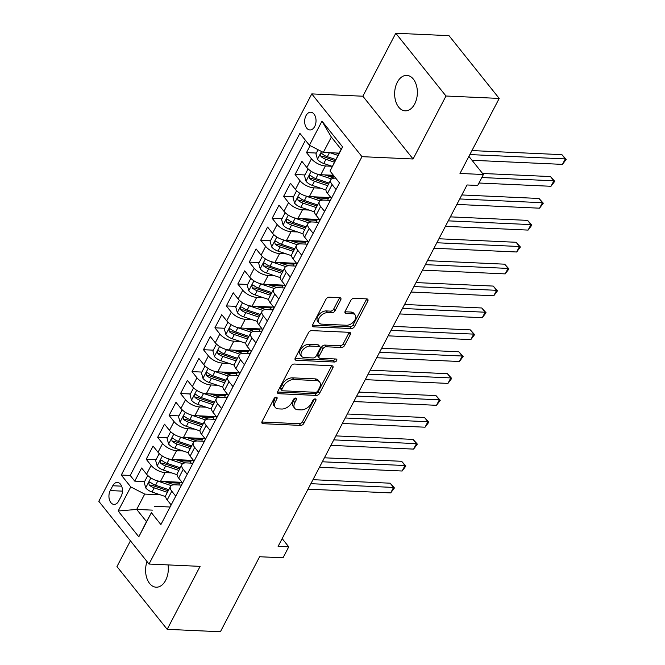 <?xml version="1.0" encoding="UTF-8"?>
<svg xmlns="http://www.w3.org/2000/svg" width="665" height="665" viewBox="0 0 665 665"><rect width="100%" height="100%" fill="white"/><g stroke="black" fill="none" stroke-linecap="round" stroke-linejoin="round"><path stroke-width="1" d="M276.283 397.171A1.904 1.18 141.3 0 0 274.038 398.609L262.093 421.452A2.718 1.687 141.3 0 0 262.06 423.248A2.718 1.687 141.3 0 0 263.057 423.696L300.671 425.409A2.718 1.687 141.3 0 0 303.88 423.347L315.825 400.513A1.904 1.18 141.3 0 0 315.85 399.249A1.904 1.18 141.3 0 0 315.152 398.934A1.904 1.18 141.3 0 0 312.899 400.38L311.353 403.331A8.703 5.411 141.3 0 1 301.07 409.906L297.937 409.765A8.703 5.411 141.3 0 1 294.736 408.327A8.703 5.411 141.3 0 1 294.844 402.583L296.391 399.623A1.904 1.18 141.3 0 0 296.415 398.368A1.904 1.18 141.3 0 0 295.717 398.052A1.904 1.18 141.3 0 0 293.465 399.49L291.927 402.45A8.703 5.411 141.3 0 1 281.644 409.025L278.502 408.884A8.703 5.411 141.3 0 1 275.302 407.446A8.703 5.411 141.3 0 1 275.418 401.702L276.964 398.742A1.904 1.18 141.3 0 0 276.989 397.487A1.904 1.18 141.3 0 0 276.283 397.171M397.313 82.252A17.739 11.347 -87.4 0 0 395.534 100.681A17.739 11.347 -87.4 0 0 405.193 110.831A17.739 11.347 -87.4 0 0 414.686 103.964A17.739 11.347 -87.4 0 0 416.473 85.527A17.739 11.347 -87.4 0 0 406.805 75.386A17.739 11.347 -87.4 0 0 397.313 82.252M147.015 561.551A17.739 11.347 -87.4 0 0 156.159 587.203A17.739 11.347 -87.4 0 0 165.643 580.337A17.739 11.347 -87.4 0 0 168.054 564.909M306.008 115.66A8.869 5.677 -87.4 0 0 305.11 124.879A8.869 5.677 -87.4 0 0 309.948 129.949A8.869 5.677 -87.4 0 0 314.695 126.516A8.869 5.677 -87.4 0 0 315.584 117.306A8.869 5.677 -87.4 0 0 310.755 112.227A8.869 5.677 -87.4 0 0 306.008 115.66M340.721 299.907A2.718 1.687 141.3 0 0 340.754 298.111A2.718 1.687 141.3 0 0 339.757 297.662L329.2 297.18A2.718 1.687 141.3 0 0 325.991 299.233L312.725 324.603A2.718 1.687 141.3 0 0 312.691 326.399A2.718 1.687 141.3 0 0 313.689 326.848L351.303 328.552A2.718 1.687 141.3 0 0 354.52 326.498L367.778 301.129A2.718 1.687 141.3 0 0 367.812 299.341A2.718 1.687 141.3 0 0 366.814 298.884L354.071 298.311A2.718 1.687 141.3 0 0 350.854 300.364L345.177 311.22A2.718 1.687 141.3 0 0 345.143 313.016A2.718 1.687 141.3 0 0 346.141 313.464L352.467 313.755A7.282 4.522 141.3 0 1 355.143 314.952A7.282 4.522 141.3 0 1 353.871 321.486A7.282 4.522 141.3 0 1 346.448 325.252L321.694 324.129A7.282 4.522 141.3 0 1 319.017 322.924A7.282 4.522 141.3 0 1 320.281 316.39A7.282 4.522 141.3 0 1 327.704 312.625L331.827 312.816A2.718 1.687 141.3 0 0 335.044 310.763L340.721 299.907L339.366 298.211A2.718 1.687 141.3 0 0 339.582 297.654M130.431 540.82L116.965 566.572L167.181 629.331L220.398 631.75L259.616 556.738L283.032 557.802L288.751 546.846L278.111 546.364L467.038 184.978L477.686 185.46L483.405 174.513L468.908 156.391M445.991 96.018L395.783 33.25L362.857 96.217L413.073 158.985L445.991 96.018L499.207 98.428L459.989 173.449L483.405 174.513M413.073 158.985L361.984 156.666L149.01 564.045L98.802 501.277L311.777 93.898L361.984 156.666M167.181 629.331L200.099 566.364L149.01 564.045M294.246 364.038A2.718 1.687 141.3 0 0 291.037 366.099L277.771 391.461A2.718 1.687 141.3 0 0 277.737 393.256A2.718 1.687 141.3 0 0 278.743 393.705L316.349 395.417A2.718 1.687 141.3 0 0 319.566 393.364L332.824 367.994A2.718 1.687 141.3 0 0 332.857 366.199A2.718 1.687 141.3 0 0 331.86 365.75L294.246 364.038M295.252 358.036L308.51 332.666A2.718 1.687 141.3 0 1 311.727 330.613L349.333 332.317A2.718 1.687 141.3 0 1 350.339 332.766A2.718 1.687 141.3 0 1 350.297 334.562L344.628 345.418A2.718 1.687 141.3 0 1 341.411 347.471L326.158 346.781A2.718 1.687 141.3 0 0 322.949 348.834L319.183 356.041A2.718 1.687 141.3 0 0 319.142 357.837A2.718 1.687 141.3 0 0 320.148 358.285L336.025 359A1.904 1.18 141.3 0 1 336.723 359.316A1.904 1.18 141.3 0 1 336.39 361.029A1.904 1.18 141.3 0 1 334.453 362.018L296.216 360.28A2.718 1.687 141.3 0 1 295.218 359.832A2.718 1.687 141.3 0 1 295.252 358.036M395.783 33.25L449 35.669L499.207 98.428M310.148 145.635L306.507 152.601L316.357 153.041M331.976 166.258L325.401 165.959A11.089 5.021 -152.4 0 1 311.461 158.794L306.881 167.555L301.927 161.362L295.06 174.504L304.903 174.945M334.221 176.275L327.978 175.992M320.522 188.162L313.955 187.863A11.089 5.021 -152.4 0 1 300.006 180.689L295.426 189.45L290.48 183.266L283.606 196.399L293.456 196.848M328.352 198.436L316.532 197.896M309.075 210.065L302.5 209.766A11.089 5.021 -152.4 0 1 288.56 202.592L283.98 211.354L279.026 205.161L272.16 218.303L282.002 218.752M316.897 220.339L305.077 219.799M297.621 231.969L291.054 231.669A11.089 5.021 -152.4 0 1 277.114 224.496L272.534 233.257L267.579 227.064L260.705 240.206L270.555 240.655M305.451 242.243L293.631 241.703M286.174 253.872L279.599 253.573A11.089 5.021 -152.4 0 1 265.659 246.399L261.079 255.16L256.125 248.968L249.259 262.11L259.101 262.559M293.997 264.138L282.184 263.606M274.72 275.776L268.153 275.476A11.089 5.021 -152.4 0 1 254.213 268.303L249.633 277.064L244.678 270.871L237.804 284.013L247.654 284.462M282.55 286.041L270.73 285.509M263.274 297.671L256.698 297.371A11.089 5.021 -152.4 0 1 242.758 290.206L238.178 298.967L233.224 292.775L226.358 305.917L236.2 306.357M271.096 307.945L259.284 307.413M251.819 319.574L245.252 319.275A11.089 5.021 -152.4 0 1 231.312 312.109L226.732 320.863L221.778 314.678L214.903 327.82L224.753 328.261M259.649 329.848L247.829 329.308M240.373 341.478L233.806 341.178A11.089 5.021 -152.4 0 1 219.857 334.005L215.277 342.766L210.323 336.573L203.457 349.715L213.299 350.164M248.203 351.752L236.383 351.211M228.918 363.381L222.351 363.082A11.089 5.021 -152.4 0 1 208.411 355.908L203.831 364.669L198.877 358.477L192.002 371.619L201.852 372.068M236.748 373.655L224.928 373.115M217.472 385.284L210.905 384.985A11.089 5.021 -152.4 0 1 196.956 377.811L192.376 386.573L187.422 380.38L180.556 393.522L190.398 393.971M225.302 395.55L213.482 395.018M206.025 407.188L199.45 406.889A11.089 5.021 -152.4 0 1 185.51 399.715L180.93 408.476L175.976 402.283L169.101 415.425L178.952 415.874M213.847 417.454L202.027 416.922M194.571 429.083L188.004 428.792A11.089 5.021 -152.4 0 1 174.055 421.618L169.475 430.38L164.521 424.187L157.655 437.329L167.505 437.778M202.401 439.357L190.581 438.825M183.124 450.986L176.549 450.687A11.089 5.021 -152.4 0 1 162.609 443.522L158.029 452.283L153.075 446.09L146.2 459.232L151.155 465.425A11.089 5.021 27.6 0 0 165.103 472.591L171.67 472.89M190.946 461.261L179.126 460.72M156.051 459.673L146.2 459.232M306.881 167.555A11.089 5.021 27.6 0 0 320.821 174.72L333.431 175.294M295.426 189.45A11.089 5.021 27.6 0 0 309.375 196.624L330.921 197.605M283.98 211.354A11.089 5.021 27.6 0 0 297.92 218.527L319.474 219.508M272.534 233.257A11.089 5.021 27.6 0 0 286.474 240.431L308.02 241.412M261.079 255.16A11.089 5.021 27.6 0 0 275.019 262.334L296.573 263.307M249.633 277.064A11.089 5.021 27.6 0 0 263.573 284.238L285.119 285.21M238.178 298.967A11.089 5.021 27.6 0 0 252.118 306.133L273.672 307.114M226.732 320.863A11.089 5.021 27.6 0 0 240.672 328.036L262.218 329.017M215.277 342.766A11.089 5.021 27.6 0 0 229.226 349.94L250.772 350.921M203.831 364.669A11.089 5.021 27.6 0 0 217.771 371.843L239.325 372.824M192.376 386.573A11.089 5.021 27.6 0 0 206.325 393.747L227.871 394.727M180.93 408.476A11.089 5.021 27.6 0 0 194.87 415.65L216.424 416.623M169.475 430.38A11.089 5.021 27.6 0 0 183.424 437.553L204.97 438.526M158.029 452.283A11.089 5.021 27.6 0 0 171.969 459.449L193.523 460.429M118.644 501.094L121.163 496.281A8.595 5.495 -87.4 0 0 122.028 487.354A8.595 5.495 -87.4 0 0 117.348 482.433A8.595 5.495 -87.4 0 0 112.751 485.758L110.232 490.579A8.595 5.495 -87.4 0 0 109.368 499.506A8.595 5.495 -87.4 0 0 114.047 504.419A8.595 5.495 -87.4 0 0 118.644 501.094M309.391 145.244L321.985 121.146L342.616 146.932L330.015 171.03L341.12 149.301L331.345 137.081L323.331 152.418L309.391 145.244L299.89 133.366L121.271 475.043L130.764 486.921L144.712 494.087L160.223 494.793M330.015 171.03L339.516 182.9L160.897 524.577L151.396 512.698L138.802 536.796L118.171 511.011L130.764 486.921M335.759 178.203L335.177 178.178A11.089 5.021 -152.4 0 0 330.779 179.824L326.199 188.586A11.089 5.021 27.6 0 0 327.504 193.332L331.469 198.295M330.38 200.381L323.722 200.082A11.089 5.021 -152.4 0 0 319.325 201.728L314.745 210.489A11.089 5.021 27.6 0 0 316.058 215.236L320.023 220.19M318.934 222.285L312.276 221.977A11.089 5.021 -152.4 0 0 307.878 223.631L303.298 232.393A11.089 5.021 27.6 0 0 304.612 237.139L308.568 242.093M307.479 244.188L300.821 243.88A11.089 5.021 -152.4 0 0 296.424 245.535L291.844 254.288A11.089 5.021 27.6 0 0 293.157 259.042L297.122 263.997M296.033 266.083L289.375 265.784A11.089 5.021 -152.4 0 0 284.977 267.43L280.397 276.191A11.089 5.021 27.6 0 0 281.711 280.946L285.676 285.9M284.578 287.987L277.92 287.687A11.089 5.021 -152.4 0 0 273.523 289.333L268.943 298.095A11.089 5.021 27.6 0 0 270.256 302.849L274.221 307.804M273.132 309.89L266.474 309.591A11.089 5.021 -152.4 0 0 262.077 311.237L257.496 319.998A11.089 5.021 27.6 0 0 258.81 324.753L262.775 329.707M261.678 331.793L255.019 331.494A11.089 5.021 -152.4 0 0 250.622 333.14L246.042 341.901A11.089 5.021 27.6 0 0 247.355 346.648L251.32 351.61M250.231 353.697L243.573 353.398A11.089 5.021 -152.4 0 0 239.176 355.043L234.595 363.805A11.089 5.021 27.6 0 0 235.909 368.551L239.874 373.506M238.777 375.6L232.127 375.293A11.089 5.021 -152.4 0 0 227.721 376.947L223.141 385.708A11.089 5.021 27.6 0 0 224.454 390.455L228.419 395.409M227.33 397.504L220.672 397.196A11.089 5.021 -152.4 0 0 216.275 398.85L211.694 407.603A11.089 5.021 27.6 0 0 213.008 412.358L216.973 417.312M215.876 419.399L209.226 419.1A11.089 5.021 -152.4 0 0 204.828 420.746L200.248 429.507A11.089 5.021 27.6 0 0 201.553 434.262L205.518 439.216M204.429 441.302L197.771 441.003A11.089 5.021 -152.4 0 0 193.374 442.649L188.794 451.41A11.089 5.021 27.6 0 0 190.107 456.165L194.072 461.119M192.975 463.206L186.325 462.906A11.089 5.021 -152.4 0 0 181.927 464.552L177.347 473.314A11.089 5.021 27.6 0 0 178.652 478.069L182.617 483.023M305.426 140.29L130.207 475.45L134.754 481.136L141.62 467.994L146.574 474.178A11.089 5.021 27.6 0 0 160.523 481.352L182.069 482.333M181.528 485.109L174.87 484.81A11.089 5.021 27.6 0 0 170.473 486.456A11.089 5.021 27.6 0 0 171.786 491.202L175.751 496.165M170.473 486.456L165.893 495.217A11.089 5.021 27.6 0 0 167.206 499.964L171.171 504.918M336.049 189.533L332.084 184.571A11.089 5.021 -152.4 0 1 330.779 179.824M324.603 211.428L320.638 206.474A11.089 5.021 -152.4 0 1 319.325 201.728M313.149 233.332L309.192 228.378A11.089 5.021 -152.4 0 1 307.878 223.631M301.702 255.235L297.737 250.281A11.089 5.021 -152.4 0 1 296.424 245.535M290.256 277.139L286.291 272.185A11.089 5.021 -152.4 0 1 284.977 267.43M278.801 299.042L274.836 294.088A11.089 5.021 -152.4 0 1 273.523 289.333M267.355 320.946L263.39 315.991A11.089 5.021 -152.4 0 1 262.077 311.237M255.9 342.849L251.935 337.887A11.089 5.021 -152.4 0 1 250.622 333.14M244.454 364.744L240.489 359.79A11.089 5.021 -152.4 0 1 239.176 355.043M232.999 386.648L229.034 381.693A11.089 5.021 -152.4 0 1 227.721 376.947M221.553 408.551L217.588 403.597A11.089 5.021 -152.4 0 1 216.275 398.85M210.098 430.455L206.133 425.5A11.089 5.021 -152.4 0 1 204.828 420.746M198.652 452.358L194.687 447.404A11.089 5.021 -152.4 0 1 193.374 442.649M187.197 474.261L183.232 469.307A11.089 5.021 -152.4 0 1 181.927 464.552M162.609 443.522L157.655 437.329M174.055 421.618L169.101 415.425M185.51 399.715L180.556 393.522M196.956 377.811L192.002 371.619M208.411 355.908L203.457 349.715M219.857 334.005L214.903 327.82M231.312 312.109L226.358 305.917M242.758 290.206L237.804 284.013M254.213 268.303L249.259 262.11M265.659 246.399L260.705 240.206M277.114 224.496L272.16 218.303M288.56 202.592L283.606 196.399M300.006 180.689L295.06 174.504M311.461 158.794L306.507 152.601M323.331 152.418L339.117 153.133M144.712 494.087L136.699 509.423L146.466 521.634L151.396 512.698M152.476 510.138L136.699 509.423L118.171 511.011M170.074 507.013L154.48 506.306M362.857 96.217L311.777 93.898M288.751 546.846L282.168 538.608M179.5 483.164L167.68 482.624M144.604 481.576L134.754 481.136M130.207 475.45L121.271 475.043M146.466 521.634L138.802 536.796M321.985 121.146L331.345 137.081M342.616 146.932L341.12 149.301M275.451 397.338L274.063 400.006A8.703 5.411 141.3 0 0 273.947 405.75L275.302 407.446M294.736 408.327L293.381 406.631A8.703 5.411 141.3 0 1 293.489 400.887L294.886 398.219M261.877 422.009L299.317 423.713A2.718 1.687 141.3 0 0 302.525 421.652L314.312 399.108M277.554 392.018L314.994 393.722A2.718 1.687 141.3 0 0 318.203 391.66L331.469 366.299A2.718 1.687 141.3 0 0 331.685 365.742M281.935 389.233A1.904 1.18 141.3 0 0 281.91 390.488A1.904 1.18 141.3 0 0 282.608 390.804L315.626 392.3A1.904 1.18 141.3 0 0 317.87 390.862L319.499 387.745A8.703 5.411 141.3 0 0 319.616 382.001A8.703 5.411 141.3 0 0 316.415 380.563L293.847 379.54A8.703 5.411 141.3 0 0 283.564 386.116L281.935 389.233L280.58 387.537A1.904 1.18 141.3 0 0 280.555 388.792L281.91 390.488M319.616 382.001L318.261 380.305A8.703 5.411 141.3 0 0 315.052 378.867L316.415 380.563M280.58 387.537L282.209 384.42A8.703 5.411 141.3 0 1 292.492 377.845L315.052 378.867M319.142 357.837L317.787 356.141A2.718 1.687 141.3 0 1 317.82 354.345L321.586 347.138A2.718 1.687 141.3 0 1 324.803 345.085L340.056 345.775A2.718 1.687 141.3 0 0 343.265 343.722L348.942 332.866A2.718 1.687 141.3 0 0 349.167 332.309M295.036 358.593L333.099 360.314A1.904 1.18 141.3 0 0 335.293 358.967M310.331 346.066A7.282 4.522 141.3 0 0 302.907 349.832A7.282 4.522 141.3 0 0 301.644 356.357A7.282 4.522 141.3 0 0 304.321 357.562L313.04 357.961A2.718 1.687 141.3 0 0 316.257 355.908L320.023 348.701A2.718 1.687 141.3 0 0 320.056 346.906A2.718 1.687 141.3 0 0 319.059 346.457L310.331 346.066L308.976 344.37A7.282 4.522 141.3 0 0 301.553 348.136A7.282 4.522 141.3 0 0 300.281 354.661L301.644 356.357M320.056 346.906L318.701 345.21A2.718 1.687 141.3 0 0 317.695 344.761L319.059 346.457M308.976 344.37L317.695 344.761M319.017 322.924L317.654 321.228A7.282 4.522 141.3 0 1 318.926 314.695A7.282 4.522 141.3 0 1 326.349 310.929L330.472 311.12A2.718 1.687 141.3 0 0 333.689 309.067L339.366 298.211M355.143 314.952L353.78 313.257A7.282 4.522 141.3 0 0 351.103 312.06L352.467 313.755M344.96 311.777L351.103 312.06M312.508 325.16L349.948 326.856A2.718 1.687 141.3 0 0 353.157 324.803L366.423 299.433A2.718 1.687 141.3 0 0 366.639 298.876M148.353 476.024L147.622 475.791L144.189 482.366L145.76 487.952A7.348 3.325 27.6 0 0 152.011 492.017L165.635 496.622M179.184 485.001A8.728 3.957 -152.4 0 1 179.326 483.488L179.982 482.241M156.441 480.562A7.348 3.325 27.6 0 0 157.738 481.069L171.204 485.616M164.438 481.535L173.997 484.76A17.606 7.972 27.6 0 0 174.114 484.802M308.02 489.157L390.696 492.915L393.555 487.437L390.164 483.197L312.966 479.689M181.362 485.101L182.468 482.981A8.728 3.957 -152.4 0 1 182.011 482.333M168.777 489.698L155.56 485.234A7.348 3.325 -152.4 0 1 150.589 482.441L149.741 482.083L148.777 482.873L149.218 485.068A7.348 3.325 27.6 0 0 154.189 487.861L167.405 492.324M168.203 490.795L153.856 485.949A3.741 1.696 -152.4 0 1 152.277 485.209L149.218 485.068M390.164 483.197L394.445 487.935L393.555 487.437L310.879 483.688M394.445 487.935L390.696 492.915M147.622 475.791L148.12 475.816M159.8 454.12L159.076 453.896L155.643 460.463L157.206 466.049A7.348 3.325 27.6 0 0 163.465 470.122L177.081 474.719M190.631 463.098A8.728 3.957 -152.4 0 1 190.78 461.585L191.429 460.338M167.896 458.659A7.348 3.325 27.6 0 0 169.184 459.166L182.651 463.713M175.884 459.631L185.444 462.857A17.606 7.972 27.6 0 0 185.568 462.898M319.466 467.262L402.142 471.011L405.01 465.533L401.618 461.294L324.412 457.794M192.808 463.197L193.922 461.086A8.728 3.957 -152.4 0 1 193.457 460.429M180.232 467.794L167.015 463.33A7.348 3.325 -152.4 0 1 162.036 460.537L161.188 460.18L160.223 460.97L160.664 463.173A7.348 3.325 27.6 0 0 165.635 465.957L178.86 470.421M179.658 468.892L165.302 464.045A3.741 1.696 -152.4 0 1 163.731 463.306L160.664 463.173M401.618 461.294L405.899 466.032L405.01 465.533L322.326 461.784M405.899 466.032L402.142 471.011M159.076 453.896L159.575 453.912M171.254 432.217L170.523 431.992L167.09 438.559L168.661 444.145A7.348 3.325 27.6 0 0 174.912 448.218L188.536 452.815M202.085 441.194A8.728 3.957 -152.4 0 1 202.227 439.681L202.883 438.435M179.342 436.764A7.348 3.325 27.6 0 0 180.639 437.262L194.105 441.818M187.339 437.728L196.898 440.953A17.606 7.972 27.6 0 0 197.015 440.995M330.921 445.359L413.597 449.108L416.456 443.638L413.065 439.39L335.867 435.891M204.263 441.294L205.369 439.183A8.728 3.957 -152.4 0 1 204.903 438.526M191.678 445.891L178.461 441.427A7.348 3.325 -152.4 0 1 173.49 438.642L172.642 438.285L171.678 439.066L172.119 441.269A7.348 3.325 27.6 0 0 177.09 444.054L190.306 448.518M191.104 446.988L176.757 442.142A3.741 1.696 -152.4 0 1 175.178 441.402L172.119 441.269M413.065 439.39L417.346 444.129L416.456 443.638L333.78 439.881M417.346 444.129L413.597 449.108M170.523 431.992L171.021 432.009M182.7 410.313L181.977 410.089L178.536 416.656L180.107 422.242A7.348 3.325 27.6 0 0 186.358 426.315L199.982 430.912M213.531 419.299A8.728 3.957 -152.4 0 1 213.681 417.786L214.329 416.531M190.797 414.86A7.348 3.325 27.6 0 0 192.085 415.367L205.552 419.914M198.785 415.825L208.345 419.05A17.606 7.972 27.6 0 0 208.469 419.091M342.367 423.455L425.043 427.204L427.911 421.735L424.511 417.495L347.313 413.987M215.709 419.399L216.823 417.279A8.728 3.957 -152.4 0 1 216.358 416.623M203.133 423.987L189.916 419.524A7.348 3.325 -152.4 0 1 184.936 416.739L184.089 416.381L183.124 417.163L183.565 419.366A7.348 3.325 27.6 0 0 188.536 422.15L201.753 426.614M202.559 425.085L188.203 420.238A3.741 1.696 -152.4 0 1 186.632 419.507L183.565 419.366M424.511 417.495L428.8 422.225L427.911 421.735L345.226 417.977M428.8 422.225L425.043 427.204M181.977 410.089L182.476 410.114M194.155 388.41L193.424 388.185L189.991 394.761L191.562 400.338A7.348 3.325 27.6 0 0 197.813 404.411L211.428 409.008M224.986 397.396A8.728 3.957 -152.4 0 1 225.127 395.883L225.784 394.628M202.243 392.957A7.348 3.325 27.6 0 0 203.54 393.464L217.006 398.011M210.24 393.921L219.799 397.155A17.606 7.972 27.6 0 0 219.916 397.188M353.813 401.552L436.498 405.309L439.357 399.831L435.966 395.592L358.768 392.084M227.164 397.495L228.27 395.376A8.728 3.957 -152.4 0 1 227.804 394.719M214.579 402.084L201.362 397.62A7.348 3.325 -152.4 0 1 196.391 394.835L195.543 394.478L194.571 395.259L195.02 397.462A7.348 3.325 27.6 0 0 199.99 400.247L213.207 404.719M214.005 403.181L199.658 398.335A3.741 1.696 -152.4 0 1 198.079 397.603L195.02 397.462M435.966 395.592L440.247 400.33L439.357 399.831L356.681 396.074M440.247 400.33L436.498 405.309M193.424 388.185L193.922 388.21M205.601 366.506L204.878 366.282L201.437 372.857L203.008 378.435A7.348 3.325 27.6 0 0 209.259 382.508L222.883 387.113M236.432 375.492A8.728 3.957 -152.4 0 1 236.582 373.979L237.23 372.724M213.698 371.053A7.348 3.325 27.6 0 0 214.986 371.56L228.452 376.107M221.686 372.018L231.245 375.251A17.606 7.972 27.6 0 0 231.362 375.293M365.268 379.649L447.944 383.406L450.812 377.928L447.412 373.688L370.214 370.181M238.61 375.592L239.716 373.472A8.728 3.957 -152.4 0 1 239.259 372.816M226.034 380.189L212.808 375.717A7.348 3.325 -152.4 0 1 207.837 372.932L206.99 372.575L206.025 373.364L206.466 375.559A7.348 3.325 27.6 0 0 211.437 378.352L224.654 382.816M225.46 381.286L211.104 376.432A3.741 1.696 -152.4 0 1 209.533 375.7L206.466 375.559M447.412 373.688L451.701 378.427L450.812 377.928L368.127 374.171M451.701 378.427L447.944 383.406M204.878 366.282L205.377 366.307M217.056 344.611L216.325 344.379L212.891 350.954L214.463 356.531A7.348 3.325 27.6 0 0 220.714 360.605L234.329 365.21M247.887 353.589A8.728 3.957 -152.4 0 1 248.028 352.076L248.685 350.821M225.144 349.15A7.348 3.325 27.6 0 0 226.441 349.657L239.907 354.204M233.141 350.123L242.7 353.348A17.606 7.972 27.6 0 0 242.816 353.389M376.714 357.745L459.399 361.502L462.258 356.024L458.867 351.785L381.668 348.277M250.065 353.689L251.171 351.569A8.728 3.957 -152.4 0 1 250.705 350.912M237.48 358.285L224.263 353.822A7.348 3.325 -152.4 0 1 219.292 351.029L218.444 350.671L217.472 351.461L217.921 353.655A7.348 3.325 27.6 0 0 222.891 356.448L236.108 360.912M236.906 359.383L222.551 354.536A3.741 1.696 -152.4 0 1 220.98 353.797L217.921 353.655M458.867 351.785L463.148 356.523L462.258 356.024L379.582 352.275M463.148 356.523L459.399 361.502M216.325 344.379L216.823 344.404M228.502 322.708L227.779 322.475L224.338 329.05L225.909 334.636A7.348 3.325 27.6 0 0 232.16 338.709L245.784 343.306M259.333 331.685A8.728 3.957 -152.4 0 1 259.475 330.173L260.131 328.926M236.599 327.247A7.348 3.325 27.6 0 0 237.887 327.754L251.353 332.3M244.587 328.219L254.146 331.444A17.606 7.972 27.6 0 0 254.263 331.486M388.169 335.842L470.845 339.599L473.704 334.121L470.313 329.882L393.115 326.382M261.511 331.785L262.617 329.665A8.728 3.957 -152.4 0 1 262.16 329.017M248.934 336.382L235.709 331.918A7.348 3.325 -152.4 0 1 230.738 329.125L229.891 328.768L228.926 329.557L229.367 331.752A7.348 3.325 27.6 0 0 234.338 334.545L247.555 339.009M248.361 337.479L234.005 332.633A3.741 1.696 -152.4 0 1 232.426 331.893L229.367 331.752M470.313 329.882L474.602 334.62L473.704 334.121L391.028 330.372M474.602 334.62L470.845 339.599M227.779 322.475L228.278 322.5M239.949 300.804L239.225 300.58L235.792 307.147L237.363 312.733A7.348 3.325 27.6 0 0 243.614 316.806L257.23 321.403M270.78 309.782A8.728 3.957 -152.4 0 1 270.929 308.269L271.586 307.022M248.045 305.343A7.348 3.325 27.6 0 0 249.342 305.85L262.808 310.397M256.042 306.316L265.601 309.541A17.606 7.972 27.6 0 0 265.717 309.582M399.615 313.947L482.3 317.695L485.159 312.218L481.768 307.978L404.569 304.479M272.966 309.882L274.071 307.77A8.728 3.957 -152.4 0 1 273.606 307.114M260.381 314.478L247.164 310.015A7.348 3.325 -152.4 0 1 242.193 307.222L240.954 306.964L240.373 307.654L240.813 309.857A7.348 3.325 27.6 0 0 245.792 312.641L259.009 317.105M259.807 315.576L245.451 310.73A3.741 1.696 -152.4 0 1 243.88 309.99L240.813 309.857M481.768 307.978L486.049 312.716L485.159 312.218L402.483 308.469M486.049 312.716L482.3 317.695M239.225 300.58L239.724 300.597M251.403 278.901L250.68 278.677L247.239 285.243L248.81 290.829A7.348 3.325 27.6 0 0 255.061 294.903L268.685 299.499M282.234 287.879A8.728 3.957 -152.4 0 1 282.376 286.366L283.032 285.119M259.491 283.448A7.348 3.325 27.6 0 0 260.788 283.947L274.254 288.502M267.488 284.412L277.047 287.637A17.606 7.972 27.6 0 0 277.164 287.679M411.07 292.043L493.746 295.792L496.605 290.322L493.214 286.075L416.016 282.575M284.412 287.978L285.518 285.867A8.728 3.957 -152.4 0 1 285.061 285.21M271.835 292.575L258.61 288.111A7.348 3.325 -152.4 0 1 253.639 285.327L252.791 284.969L251.827 285.75L252.268 287.953A7.348 3.325 27.6 0 0 257.239 290.738L270.456 295.202M271.262 293.672L256.906 288.826A3.741 1.696 -152.4 0 1 255.327 288.086L252.268 287.953M493.214 286.075L497.503 290.813L496.605 290.322L413.929 286.565M497.503 290.813L493.746 295.792M250.68 278.677L251.179 278.702M262.85 256.998L262.126 256.773L258.693 263.34L260.264 268.926A7.348 3.325 27.6 0 0 266.515 272.999L280.131 277.596M293.681 265.983A8.728 3.957 -152.4 0 1 293.83 264.471L294.487 263.215M270.946 261.545A7.348 3.325 27.6 0 0 272.234 262.052L285.709 266.599M278.943 262.509L288.494 265.734A17.606 7.972 27.6 0 0 288.618 265.776M422.516 270.14L505.201 273.889L508.06 268.419L504.669 264.18L427.47 260.672M295.867 266.083L296.972 263.963A8.728 3.957 -152.4 0 1 296.507 263.307M283.282 270.672L270.065 266.208A7.348 3.325 -152.4 0 1 265.094 263.423L264.246 263.066L263.274 263.847L263.714 266.05A7.348 3.325 27.6 0 0 268.685 268.835L281.91 273.298M282.708 271.769L268.352 266.923A3.741 1.696 -152.4 0 1 266.781 266.191L263.714 266.05M504.669 264.18L508.949 268.909L508.06 268.419L425.384 264.662M508.949 268.909L505.201 273.889M262.126 256.773L262.625 256.798M274.304 235.094L273.573 234.87L270.14 241.445L271.711 247.023A7.348 3.325 27.6 0 0 277.962 251.096L291.586 255.701M305.135 244.08A8.728 3.957 -152.4 0 1 305.277 242.567L305.933 241.312M282.392 239.641A7.348 3.325 27.6 0 0 283.689 240.148L297.155 244.695M290.389 240.605L299.948 243.839A17.606 7.972 27.6 0 0 300.065 243.872M433.971 248.236L516.647 251.993L519.506 246.516L516.115 242.276L438.917 238.768M307.313 244.18L308.419 242.06A8.728 3.957 -152.4 0 1 307.962 241.403M294.728 248.768L281.511 244.304A7.348 3.325 -152.4 0 1 276.54 241.52L275.692 241.162L274.728 241.944L275.169 244.146A7.348 3.325 27.6 0 0 280.14 246.931L293.356 251.403M294.154 249.865L279.807 245.019A3.741 1.696 -152.4 0 1 278.228 244.288L275.169 244.146M516.115 242.276L520.404 247.014L519.506 246.516L436.83 242.758M520.404 247.014L516.647 251.993M273.573 234.87L274.08 234.895M285.75 213.191L285.027 212.966L281.594 219.541L283.165 225.119A7.348 3.325 27.6 0 0 289.416 229.192L303.032 233.797M316.582 222.176A8.728 3.957 -152.4 0 1 316.731 220.664L317.388 219.408M293.847 217.738A7.348 3.325 27.6 0 0 295.135 218.245L308.61 222.792M301.844 218.702L311.395 221.935A17.606 7.972 27.6 0 0 311.519 221.977M445.417 226.333L528.093 230.09L530.961 224.612L527.569 220.373L450.371 216.865M318.768 222.276L319.873 220.157A8.728 3.957 -152.4 0 1 319.408 219.5M306.183 226.873L292.966 222.401A7.348 3.325 -152.4 0 1 287.995 219.616L287.147 219.259L286.174 220.049L286.615 222.243A7.348 3.325 27.6 0 0 291.586 225.036L304.811 229.5M305.609 227.97L291.253 223.116A3.741 1.696 -152.4 0 1 289.682 222.384L286.615 222.243M527.569 220.373L531.85 225.111L530.961 224.612L448.285 220.855M531.85 225.111L528.093 230.09M285.027 212.966L285.526 212.991M297.205 191.296L296.474 191.063L293.041 197.638L294.612 203.216A7.348 3.325 27.6 0 0 300.863 207.289L314.487 211.894M328.036 200.273A8.728 3.957 -152.4 0 1 328.178 198.76L328.834 197.505M305.293 195.834A7.348 3.325 27.6 0 0 306.59 196.341L320.056 200.888M313.29 196.807L322.849 200.032A17.606 7.972 27.6 0 0 322.966 200.074M456.872 204.429L539.548 208.187L542.407 202.709L539.016 198.469L461.818 194.961M330.214 200.373L331.32 198.253A8.728 3.957 -152.4 0 1 330.862 197.605M317.629 204.97L304.412 200.506A7.348 3.325 -152.4 0 1 299.441 197.713L298.593 197.355L297.629 198.145L298.07 200.34A7.348 3.325 27.6 0 0 303.041 203.133L316.257 207.596M317.055 206.067L302.708 201.221A3.741 1.696 -152.4 0 1 301.129 200.481L298.07 200.34M539.016 198.469L543.297 203.207L542.407 202.709L459.731 198.96M543.297 203.207L539.548 208.187M296.474 191.063L296.981 191.088M308.651 169.392L307.928 169.168L304.495 175.735L306.066 181.321A7.348 3.325 27.6 0 0 312.317 185.394L325.933 189.991M316.748 173.931A7.348 3.325 27.6 0 0 318.036 174.438L331.511 178.985M324.744 174.903L334.296 178.129A17.606 7.972 27.6 0 0 334.42 178.17M478.966 183.016L550.994 186.283L553.862 180.805L550.47 176.566L482.59 173.482M329.084 183.066L315.867 178.602A7.348 3.325 -152.4 0 1 310.896 175.809L310.048 175.452L309.075 176.242L309.516 178.436A7.348 3.325 27.6 0 0 314.487 181.229L327.712 185.693M328.51 184.163L314.154 179.317A3.741 1.696 -152.4 0 1 312.583 178.577L309.516 178.436M550.47 176.566L554.751 181.304L553.862 180.805L481.826 177.538M554.751 181.304L550.994 186.283M307.928 169.168L308.427 169.184M318.094 149.716L315.942 153.831L317.513 159.417A7.348 3.325 27.6 0 0 323.764 163.49L332.267 166.358M330.031 152.717L337.936 155.386M336.191 153L338.734 153.856M472.025 160.273L562.449 164.38L565.308 158.91L561.917 154.662L471.951 150.581M335.759 159.55L327.313 156.699A7.348 3.325 -152.4 0 1 322.342 153.906L321.104 153.648L320.53 154.338L320.971 156.541A7.348 3.325 27.6 0 0 325.941 159.326L334.387 162.177M335.185 160.647L325.609 157.414A3.741 1.696 -152.4 0 1 324.03 156.674L320.971 156.541M561.917 154.662L566.198 159.4L565.308 158.91L469.856 154.571M566.198 159.4L562.449 164.38M325.401 165.959L320.821 174.72M313.955 187.863L309.375 196.624M302.5 209.766L297.92 218.527M291.054 231.669L286.474 240.431M279.599 253.573L275.019 262.334M268.153 275.476L263.573 284.238M256.698 297.371L252.118 306.133M245.252 319.275L240.672 328.036M233.806 341.178L229.226 349.94M222.351 363.082L217.771 371.843M210.905 384.985L206.325 393.747M199.45 406.889L194.87 415.65M188.004 428.792L183.424 437.553M176.549 450.687L171.969 459.449M165.103 472.591L160.523 481.352M171.786 491.202L167.206 499.964M332.084 184.571L327.504 193.332M320.638 206.474L316.058 215.236M309.192 228.378L304.612 237.139M297.737 250.281L293.157 259.042M286.291 272.185L281.711 280.946M274.836 294.088L270.256 302.849M263.39 315.991L258.81 324.753M251.935 337.887L247.355 346.648M240.489 359.79L235.909 368.551M229.034 381.693L224.454 390.455M217.588 403.597L213.008 412.358M206.133 425.5L201.553 434.262M194.687 447.404L190.107 456.165M183.232 469.307L178.652 478.069M151.155 465.425L146.574 474.178M122.451 491.136L110.232 490.579M121.62 486.165L112.751 485.758M274.063 400.006L275.418 401.702M295.185 398.119L296.391 399.623M293.489 400.887L294.844 402.583M314.62 399L315.825 400.513M302.525 421.652L303.88 423.347M299.317 423.713L300.671 425.409M261.844 422.175L263.057 423.696M275.759 397.238L276.964 398.742M331.469 366.299L332.824 367.994M318.203 391.66L319.566 393.364M314.994 393.722L316.349 395.417M277.521 392.184L278.743 393.705M292.492 377.845L293.847 379.54M282.209 384.42L283.564 386.116M348.942 332.866L350.297 334.562M343.265 343.722L344.628 345.418M340.056 345.775L341.411 347.471M324.803 345.085L326.158 346.781M321.586 347.138L322.949 348.834M317.82 354.345L319.183 356.041M333.099 360.314L334.453 362.018M294.994 358.751L296.216 360.28M333.689 309.067L335.044 310.763M330.472 311.12L331.827 312.816M326.349 310.929L327.704 312.625M344.927 311.943L346.141 313.464M366.423 299.433L367.778 301.129M353.157 324.803L354.52 326.498M349.948 326.856L351.303 328.552M312.475 325.326L313.689 326.848M150.889 477.927L145.718 487.811M154.189 487.861L152.011 492.017M157.738 481.069L155.56 485.234M162.335 456.024L157.173 465.907M165.635 465.957L163.465 470.122M169.184 459.166L167.015 463.33M173.789 434.12L168.619 444.004M177.09 444.054L174.912 448.218M180.639 437.262L178.461 441.427M185.236 412.217L180.074 422.1M188.536 422.15L186.358 426.315M192.085 415.367L189.916 419.524M196.69 390.313L191.52 400.197M199.99 400.247L197.813 404.411M203.54 393.464L201.362 397.62M208.137 368.418L202.966 378.294M211.437 378.352L209.259 382.508M214.986 371.56L212.808 375.717M219.583 346.515L214.421 356.398M222.891 356.448L220.714 360.605M226.441 349.657L224.263 353.822M231.038 324.611L225.867 334.495M234.338 334.545L232.16 338.709M237.887 327.754L235.709 331.918M242.484 302.708L237.322 312.592M245.792 312.641L243.614 316.806M249.342 305.85L247.164 310.015M253.939 280.805L248.768 290.688M257.239 290.738L255.061 294.903M260.788 283.947L258.61 288.111M265.385 258.901L260.223 268.785M268.685 268.835L266.515 272.999M272.234 262.052L270.065 266.208M276.84 236.998L271.669 246.881M280.14 246.931L277.962 251.096M283.689 240.148L281.511 244.304M288.286 215.103L283.124 224.986M291.586 225.036L289.416 229.192M295.135 218.245L292.966 222.401M299.74 193.199L294.57 203.083M303.041 203.133L300.863 207.289M306.59 196.341L304.412 200.506M311.187 171.296L306.025 181.179M314.487 181.229L312.317 185.394M318.036 174.438L315.867 178.602M321.544 151.495L317.471 159.276M325.941 159.326L323.764 163.49M329.408 152.692L327.313 156.699"/></g></svg>

